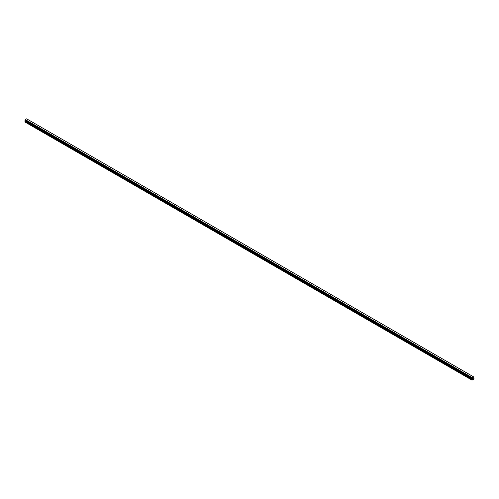 <?xml version="1.0" encoding="UTF-8"?>
<svg xmlns="http://www.w3.org/2000/svg" width="499" height="499" viewBox="0 0 499 499"><rect width="100%" height="100%" fill="white"/><g stroke="black" fill="none" stroke-linecap="round" stroke-linejoin="round"><path stroke-width="0.75" d="M472.746 378.891L472.977 378.304M473.108 378.685L473.339 378.186M472.098 378.479L472.366 377.724L473.744 376.945L474.05 378.966L472.035 380.132L472.385 379.065L25.299 120.939L24.95 121.613L24.95 122.005L472.035 380.132M472.116 378.479L24.969 120.353L25.281 119.598L26.659 118.824L473.738 376.945L26.659 118.824M472.385 379.065L472.06 378.479M472.403 378.766L25.299 120.939M472.335 378.66L25.262 120.59M25.05 120.402L472.148 378.541M473.719 376.938L26.634 118.818M472.366 377.724L25.281 119.598M472.36 377.731L25.274 119.61M472.335 377.768L25.249 119.641M472.173 378.067L25.087 119.941M472.135 378.136L25.05 120.01M472.129 378.161L25.044 120.034M472.091 378.223L25.006 120.103M472.073 378.242L24.987 120.122M472.035 378.323L24.95 120.203M472.035 378.442L24.95 120.321M472.042 378.46L24.987 120.359M472.403 379.009L25.318 120.889M472.073 379.602L24.987 121.482M472.035 379.733L24.95 121.613"/></g></svg>
